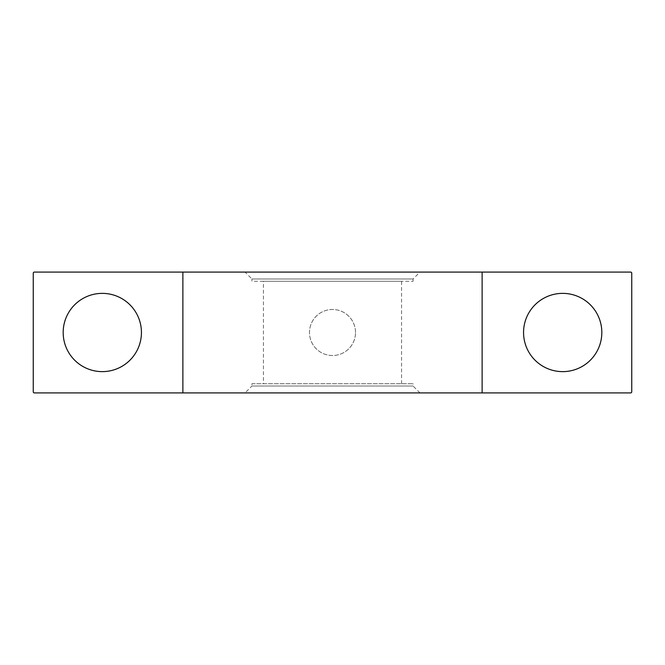 <?xml version="1.0" encoding="UTF-8"?>
<svg xmlns="http://www.w3.org/2000/svg" width="665" height="665" viewBox="0 0 665 665"><rect width="100%" height="100%" fill="white"/><g stroke="black" fill="none" stroke-linecap="round" stroke-linejoin="round"><path stroke-width="0.5" stroke-dasharray="3.33 2.49" d="M251.935 383.722L413.065 383.722L251.935 383.722L251.935 386.016L413.065 386.016L251.935 386.016L245.028 392.924L419.972 392.924L245.028 392.924M182.875 392.924L182.875 272.076M482.125 392.924L482.125 272.076M34.397 392.924L630.603 392.924A1.147 1.147 0 0 0 631.75 391.776L631.75 273.224A1.147 1.147 0 0 0 630.603 272.076L34.397 272.076A1.147 1.147 0 0 0 33.25 273.224L33.25 391.776A1.147 1.147 0 0 0 34.397 392.924M245.028 272.076L419.972 272.076L245.028 272.076L251.935 278.984L413.065 278.984L251.935 278.984L251.935 281.278L413.065 281.278L251.935 281.278M601.825 332.5A39.135 39.135 0 0 0 543.122 298.61A39.135 39.135 0 0 0 543.122 366.39A39.135 39.135 0 0 0 601.825 332.5M141.437 332.5A39.135 39.135 0 0 0 82.743 298.61A39.135 39.135 0 0 0 82.743 366.39A39.135 39.135 0 0 0 141.437 332.5M355.517 332.5A23.017 23.017 0 0 0 320.987 312.567A23.017 23.017 0 0 0 320.987 352.433A23.017 23.017 0 0 0 355.517 332.5A23.017 23.017 0 0 0 332.5 309.483A23.017 23.017 0 0 0 309.483 332.5A23.017 23.017 0 0 0 332.5 355.517A23.017 23.017 0 0 0 355.517 332.5M263.44 383.722L401.56 383.722L263.44 383.722L263.44 281.278L401.56 281.278L263.44 281.278M419.972 392.924L413.065 386.016L413.065 383.722M413.065 281.278L413.065 278.984L419.972 272.076M401.56 383.722L401.56 281.278"/><path stroke-width="1" d="M182.875 392.924L182.875 272.076L34.397 272.076A1.147 1.147 0 0 0 33.25 273.224L33.25 391.776A1.147 1.147 0 0 0 34.397 392.924L482.125 392.924L482.125 272.076L182.875 272.076M482.125 392.924L630.603 392.924A1.147 1.147 0 0 0 631.75 391.776L631.75 273.224A1.147 1.147 0 0 0 630.603 272.076L482.125 272.076M601.825 332.5A39.135 39.135 0 0 0 543.122 298.61A39.135 39.135 0 0 0 543.122 366.39A39.135 39.135 0 0 0 601.825 332.5M141.437 332.5A39.135 39.135 0 0 0 82.743 298.61A39.135 39.135 0 0 0 82.743 366.39A39.135 39.135 0 0 0 141.437 332.5"/></g></svg>
